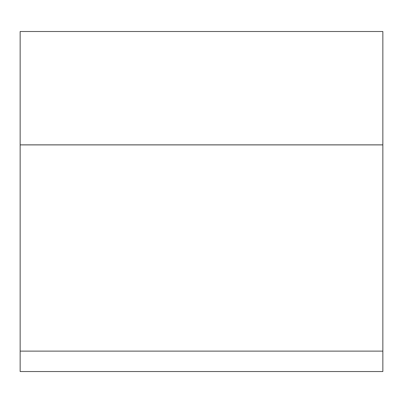 <?xml version="1.0" encoding="UTF-8"?>
<svg xmlns="http://www.w3.org/2000/svg" width="403" height="403" viewBox="0 0 403 403"><rect width="100%" height="100%" fill="white"/><g stroke="black" fill="none" stroke-linecap="round" stroke-linejoin="round"><path stroke-width="0.6" d="M20.15 144.853L382.85 144.853L382.85 31.51L20.15 31.51L20.15 351.124L382.85 351.124L382.85 371.536L20.15 371.536L20.15 351.124M382.85 144.853L382.85 351.124M20.15 31.51L382.85 31.51M382.85 144.899L20.15 144.899"/></g></svg>
